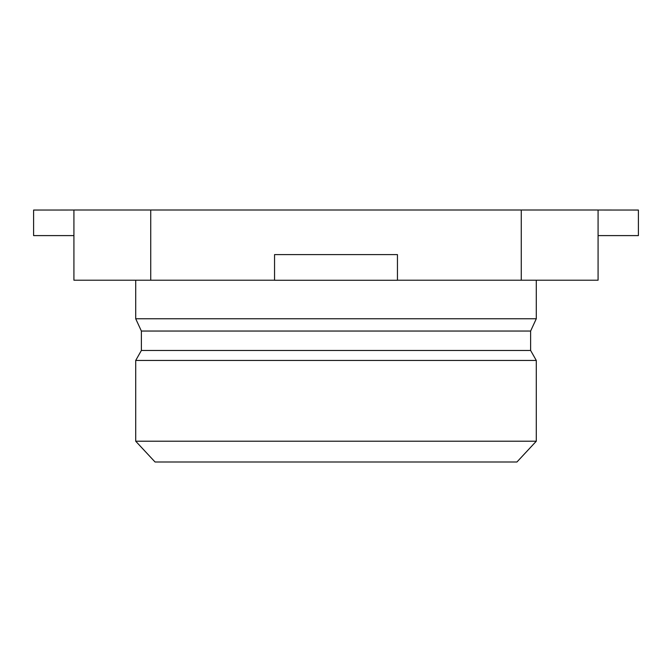 <?xml version="1.0" encoding="UTF-8"?>
<svg xmlns="http://www.w3.org/2000/svg" width="672" height="672" viewBox="0 0 672 672"><rect width="100%" height="100%" fill="white"/><g stroke="black" fill="none" stroke-linecap="round" stroke-linejoin="round"><path stroke-width="1.01" d="M150.73 280.216L73.92 280.216L73.92 210L150.73 210L150.73 280.216L274.554 280.216M598.08 280.216L521.27 280.216L521.27 210L598.08 210L598.08 280.216M397.446 280.216L521.27 280.216M536.29 280.216L536.29 318.755L135.71 318.755L135.71 280.216M135.71 318.755L141.38 331.044L530.62 331.044L536.29 318.755M530.62 331.044L530.62 350.456L141.38 350.456L135.71 360.444L135.71 441.218L536.29 441.218L536.29 360.444L135.71 360.444M530.62 350.456L536.29 360.444M135.71 441.218L155.064 462L516.936 462L536.29 441.218M150.73 210L521.27 210M73.92 210.025L33.6 210.05L33.6 235.603L73.92 235.603M598.08 235.603L638.4 235.603L638.4 210.05L598.08 210.025M397.446 280.266L274.554 280.266L274.554 254.612L397.446 254.612L397.446 280.266M141.38 331.044L141.38 350.456"/></g></svg>
